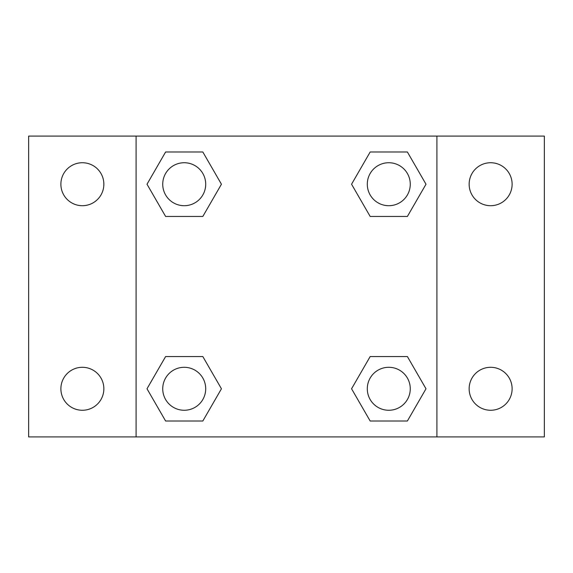 <?xml version="1.0" encoding="UTF-8"?>
<svg xmlns="http://www.w3.org/2000/svg" width="573" height="573" viewBox="0 0 573 573"><rect width="100%" height="100%" fill="white"/><g stroke="black" fill="none" stroke-linecap="round" stroke-linejoin="round"><path stroke-width="0.86" d="M28.65 136.088L544.35 136.088L544.35 436.913L28.65 436.913L28.65 136.088M490.631 162.732A21.488 21.488 0 0 1 512.119 184.22A21.488 21.488 0 0 1 490.631 205.707A21.488 21.488 0 0 1 469.144 184.22A21.488 21.488 0 0 1 490.631 162.732M490.631 367.293A21.488 21.488 0 0 1 512.119 388.781A21.488 21.488 0 0 1 490.631 410.268A21.488 21.488 0 0 1 469.144 388.781A21.488 21.488 0 0 1 490.631 367.293M82.369 367.293A21.488 21.488 0 0 1 103.856 388.781A21.488 21.488 0 0 1 82.369 410.268A21.488 21.488 0 0 1 60.881 388.781A21.488 21.488 0 0 1 82.369 367.293M82.369 162.732A21.488 21.488 0 0 1 103.856 184.22A21.488 21.488 0 0 1 82.369 205.707A21.488 21.488 0 0 1 60.881 184.22A21.488 21.488 0 0 1 82.369 162.732M165.611 356.549L202.828 356.549L221.436 388.781L202.828 421.012L165.611 421.012L147.003 388.781L165.611 356.549L202.828 356.549L165.611 356.549M370.172 151.988L407.389 151.988L425.997 184.22L407.389 216.451L370.172 216.451L351.564 184.22L370.172 151.988L407.389 151.988L370.172 151.988M136.088 436.913L136.088 136.088M436.913 136.088L436.913 436.913M165.611 151.988L202.828 151.988L221.436 184.22L202.828 216.451L165.611 216.451L147.003 184.22L165.611 151.988L202.828 151.988L165.611 151.988M370.172 356.549L407.389 356.549L425.997 388.781L407.389 421.012L370.172 421.012L351.564 388.781L370.172 356.549L407.389 356.549L370.172 356.549M407.389 421.012L370.172 421.012L407.389 421.012M410.268 388.781A21.488 21.488 0 0 0 378.037 370.172A21.488 21.488 0 0 0 378.037 407.389A21.488 21.488 0 0 0 410.268 388.781M202.828 421.012L165.611 421.012L202.828 421.012M205.707 388.781A21.488 21.488 0 0 0 173.476 370.172A21.488 21.488 0 0 0 173.476 407.389A21.488 21.488 0 0 0 205.707 388.781M407.389 216.451L370.172 216.451L407.389 216.451M410.268 184.22A21.488 21.488 0 0 0 378.037 165.611A21.488 21.488 0 0 0 378.037 202.828A21.488 21.488 0 0 0 410.268 184.22M202.828 216.451L165.611 216.451L202.828 216.451M205.707 184.22A21.488 21.488 0 0 0 173.476 165.611A21.488 21.488 0 0 0 173.476 202.828A21.488 21.488 0 0 0 205.707 184.22"/></g></svg>
